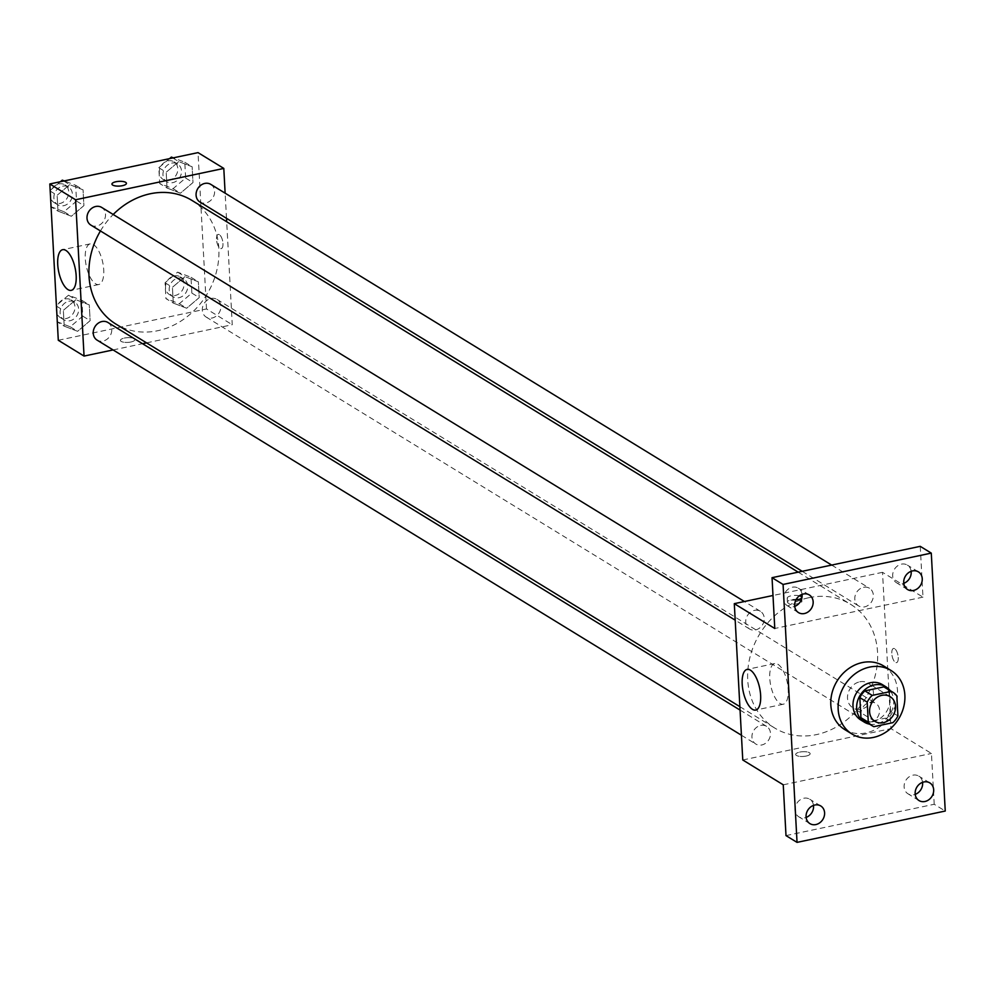 <?xml version="1.0" encoding="UTF-8"?>
<svg xmlns="http://www.w3.org/2000/svg" width="995" height="995" viewBox="0 0 995 995"><rect width="100%" height="100%" fill="white"/><g stroke="black" fill="none" stroke-linecap="round" stroke-linejoin="round"><path stroke-width="0.75" stroke-dasharray="4.97 3.73" d="M859.742 681.811A14.502 12.375 -58.5 0 1 868.063 683.13A14.502 12.375 -58.5 0 1 871.035 701.96A14.502 12.375 -58.5 0 1 852.902 707.843A14.502 12.375 -58.5 0 1 848.014 693.515A14.502 12.375 -58.5 0 1 859.742 681.811M897.925 715.915L890.562 711.4L889.48 691.351L896.843 695.866M885.488 687.732A19.689 16.803 -58.5 0 1 889.48 691.351M890.562 711.4A19.689 16.803 -58.5 0 1 885.55 718.141L892.913 722.644M864.916 721.3A19.689 16.803 -58.5 0 0 866.545 722.159L885.55 718.141M869.593 724.173A20.708 17.674 121.5 0 0 893.721 700.592A20.708 17.674 121.5 0 0 890.177 690.605M882.354 684.597A20.708 17.674 -58.5 0 1 890.052 698.341A20.708 17.674 -58.5 0 1 880.463 718.203A20.708 17.674 -58.5 0 1 860.7 719.92M866.545 722.159L873.896 726.673M883.647 665.966A37.275 31.815 -58.5 0 1 891.284 714.373A37.275 31.815 -58.5 0 1 844.668 729.522M786 835.613L934.205 804.271L945.25 811.037M934.205 804.271L931.457 753.464L890.973 728.639L882.515 572.324L922.987 597.149L920.238 546.342M894.642 648.715A7.251 2.935 -101.9 0 0 893.522 648.466A7.251 2.935 -101.9 0 0 892.142 656.165A7.251 2.935 -101.9 0 0 896.52 662.645A7.251 2.935 -101.9 0 0 898.112 656.252A7.251 2.935 -101.9 0 0 894.642 648.715A7.251 2.935 -101.9 0 0 893.51 648.466A7.251 2.935 -101.9 0 0 892.142 656.165A7.251 2.935 -101.9 0 0 896.507 662.645A7.251 2.935 -101.9 0 0 898.112 656.252A7.251 2.935 -101.9 0 0 894.642 648.715M911.146 571.304A10.36 8.843 121.5 0 0 907.365 565.098A10.36 8.843 121.5 0 0 897.478 565.956A10.36 8.843 121.5 0 0 892.689 575.881A10.36 8.843 121.5 0 0 896.532 582.759A10.36 8.843 121.5 0 0 903.783 583.319M802.069 594.363A10.36 8.843 121.5 0 0 798.276 588.169A10.36 8.843 121.5 0 0 788.401 589.015A10.36 8.843 121.5 0 0 783.6 598.953A10.36 8.843 121.5 0 0 787.455 605.818A10.36 8.843 121.5 0 0 794.694 606.39M922.987 597.149L774.782 628.492M813.5 805.403A10.36 8.843 121.5 0 0 809.706 799.196A10.36 8.843 121.5 0 0 799.831 800.055A10.36 8.843 121.5 0 0 795.03 809.98A10.36 8.843 121.5 0 0 798.885 816.858A10.36 8.843 121.5 0 0 806.124 817.417M922.576 782.331A10.36 8.843 121.5 0 0 918.795 776.125A10.36 8.843 121.5 0 0 908.908 776.983A10.36 8.843 121.5 0 0 904.119 786.921A10.36 8.843 121.5 0 0 907.962 793.786A10.36 8.843 121.5 0 0 915.213 794.358M783.252 784.806L931.457 753.464M808.935 597.684A72.573 61.939 -58.5 0 1 850.576 604.288A72.573 61.939 -58.5 0 1 865.451 698.54A72.573 61.939 -58.5 0 1 774.707 728.029A72.573 61.939 -58.5 0 1 750.205 656.265A72.573 61.939 -58.5 0 1 808.935 597.684M742.768 759.981L890.973 728.639M882.515 572.324L772.991 595.483M760.69 725.442A10.36 8.843 -58.5 0 1 766.623 726.387A10.36 8.843 -58.5 0 1 768.749 739.832A10.36 8.843 -58.5 0 1 755.802 744.036A10.36 8.843 -58.5 0 1 752.307 733.8A10.36 8.843 -58.5 0 1 760.69 725.442M863.536 587.324A10.36 8.843 -58.5 0 1 869.481 588.269A10.36 8.843 -58.5 0 1 871.608 601.714A10.36 8.843 -58.5 0 1 858.648 605.93A10.36 8.843 -58.5 0 1 855.153 595.682A10.36 8.843 -58.5 0 1 863.536 587.324M869.767 702.383A10.36 8.843 -58.5 0 1 875.712 703.316A10.36 8.843 -58.5 0 1 877.839 716.773A10.36 8.843 -58.5 0 1 864.879 720.977A10.36 8.843 -58.5 0 1 861.384 710.741A10.36 8.843 -58.5 0 1 869.767 702.383M755.516 629.934A10.36 8.843 121.5 0 0 763.899 621.576A10.36 8.843 121.5 0 0 760.404 611.328A10.36 8.843 121.5 0 0 747.444 615.544A10.36 8.843 121.5 0 0 749.571 628.989A10.36 8.843 121.5 0 0 755.516 629.934M806.137 756.063A7.251 2.376 -3.1 0 0 810.154 753.7A7.251 2.376 -3.1 0 0 802.791 751.71A7.251 2.376 -3.1 0 0 795.677 754.484A7.251 2.376 -3.1 0 0 806.137 756.063A7.251 2.376 -3.1 0 0 810.154 753.688A7.251 2.376 -3.1 0 0 802.791 751.71A7.251 2.376 -3.1 0 0 795.677 754.471A7.251 2.376 -3.1 0 0 806.137 756.051M795.876 600.035A7.251 2.376 176.9 0 1 787.207 598.157A7.251 2.376 176.9 0 1 791.224 595.794A7.251 2.376 176.9 0 1 799.42 595.794M798.587 599.525A7.251 2.376 176.9 0 1 801.895 601.316A7.251 2.376 176.9 0 1 794.794 604.077A7.251 2.376 176.9 0 1 787.418 602.099A7.251 2.376 176.9 0 1 791.448 599.736A7.251 2.376 176.9 0 1 796.274 599.313M777.916 664.287A20.783 8.42 78.1 0 1 787.866 685.891A20.783 8.42 78.1 0 1 783.276 704.224A20.783 8.42 78.1 0 1 770.752 685.63A20.783 8.42 78.1 0 1 774.682 663.565A20.783 8.42 78.1 0 1 777.916 664.287M191.861 200.381A72.573 61.939 -58.5 0 1 206.736 294.632A72.573 61.939 -58.5 0 1 115.98 324.121M100.445 230.964A72.573 61.939 -58.5 0 1 113.194 214.485M90.856 225.081A10.36 8.843 121.5 0 0 96.801 226.027A10.36 8.843 121.5 0 0 105.171 217.669A10.36 8.843 121.5 0 0 101.677 207.42M211.052 298.475A10.36 8.843 -58.5 0 1 216.997 299.408A10.36 8.843 -58.5 0 1 219.111 312.865A10.36 8.843 -58.5 0 1 206.164 317.069A10.36 8.843 -58.5 0 1 202.669 306.833A10.36 8.843 -58.5 0 1 211.052 298.475M210.766 184.361A10.36 8.843 -58.5 0 1 212.88 197.806A10.36 8.843 -58.5 0 1 199.933 202.022M107.908 322.479A10.36 8.843 -58.5 0 1 110.035 335.924A10.36 8.843 -58.5 0 1 97.087 340.128M146.551 342.865L232.258 324.731L226.686 221.723M226.499 218.303L225.131 193.167M113.069 349.942L142.534 343.71M58.295 340.278L206.5 308.935L232.258 324.731M206.5 308.935L198.03 152.621M219.385 234.671A7.251 2.935 -101.9 0 0 218.253 234.41A7.251 2.935 -101.9 0 0 216.885 242.108A7.251 2.935 -101.9 0 0 221.251 248.601A7.251 2.935 -101.9 0 0 222.855 242.195A7.251 2.935 -101.9 0 0 219.385 234.671A7.251 2.935 -101.9 0 0 218.253 234.41A7.251 2.935 -101.9 0 0 216.873 242.108A7.251 2.935 -101.9 0 0 221.251 248.601A7.251 2.935 -101.9 0 0 222.843 242.195A7.251 2.935 -101.9 0 0 219.373 234.671M64.202 326.149L77.598 331.31L90.135 320.664L89.276 304.868L75.881 299.719L63.344 310.353L64.202 326.149L77.598 331.31L90.135 320.664L89.276 304.868L75.881 299.719L63.344 310.353L64.202 326.149L57.3 321.92M167.048 188.03L180.443 193.192L192.98 182.545L192.134 166.75L178.727 161.6L166.19 172.234L167.048 188.03L180.443 193.192L192.98 182.545L192.134 166.75L178.727 161.6L166.19 172.234L167.048 188.03L159.685 183.515L173.08 188.677L185.63 178.03L184.772 162.235L173.341 157.844M173.279 303.077L186.674 308.239L199.211 297.604L198.366 281.809L184.958 276.647L172.421 287.294L173.279 303.077L186.674 308.239L199.211 297.604L198.366 281.809L184.958 276.647L172.421 287.294L173.279 303.077L165.916 298.575L179.311 303.724L191.861 293.09L191.003 277.294L177.607 272.132L165.058 282.779L165.916 298.575M57.971 211.102L71.366 216.251L83.903 205.617L83.045 189.821L69.65 184.66L57.113 195.306L57.971 211.102L71.366 216.251L83.903 205.617L83.045 189.821L69.65 184.66L57.113 195.306L57.971 211.102L51.068 206.873M130.867 342.006A7.251 2.376 -3.1 0 0 134.885 339.643A7.251 2.376 -3.1 0 0 127.522 337.666A7.251 2.376 -3.1 0 0 120.407 340.427A7.251 2.376 -3.1 0 0 130.867 342.006A7.251 2.376 -3.1 0 0 134.885 339.631A7.251 2.376 -3.1 0 0 127.522 337.653A7.251 2.376 -3.1 0 0 120.407 340.427A7.251 2.376 -3.1 0 0 130.867 342.006M126.427 183.329L126.427 183.329A7.251 2.376 176.9 0 1 119.313 186.09A7.251 2.376 176.9 0 1 111.95 184.112L111.95 184.112M93.443 244.583A20.783 8.42 78.1 0 1 103.38 266.187A20.783 8.42 78.1 0 1 98.803 284.52A20.783 8.42 78.1 0 1 86.266 265.926A20.783 8.42 78.1 0 1 90.209 243.862A20.783 8.42 78.1 0 1 93.443 244.583M50.608 206.587L64.003 211.736L76.54 201.102L75.682 185.306L64.265 180.903M60.446 181.712L50.173 190.431M62.623 186.177A10.36 8.843 -58.5 0 1 68.555 187.122A10.36 8.843 -58.5 0 1 70.682 200.567A10.36 8.843 -58.5 0 1 57.735 204.771A10.36 8.843 -58.5 0 1 54.24 194.535A10.36 8.843 -58.5 0 1 62.623 186.177M64.003 211.736L71.366 216.251M76.54 201.102L83.903 205.617M75.682 185.306L83.045 189.821M63.717 181.028L69.65 184.66M50.21 191.077L57.113 195.306M58.941 183.913A10.36 8.843 -58.5 0 1 64.874 184.859A10.36 8.843 -58.5 0 1 67.001 198.316A10.36 8.843 -58.5 0 1 54.053 202.52A10.36 8.843 -58.5 0 1 50.558 192.284A10.36 8.843 -58.5 0 1 58.941 183.913M56.839 321.634L70.235 326.795L82.772 316.149L81.913 300.353L68.518 295.204L56.404 305.477M68.854 301.224A10.36 8.843 -58.5 0 1 74.787 302.169A10.36 8.843 -58.5 0 1 76.913 315.614A10.36 8.843 -58.5 0 1 63.966 319.83A10.36 8.843 -58.5 0 1 60.471 309.582A10.36 8.843 -58.5 0 1 68.854 301.224M70.235 326.795L77.598 331.31M82.772 316.149L90.135 320.664M81.913 300.353L89.276 304.868M68.518 295.204L75.881 299.719M56.441 306.124L63.344 310.353M65.172 298.973A10.36 8.843 -58.5 0 1 71.105 299.918A10.36 8.843 -58.5 0 1 73.232 313.363A10.36 8.843 -58.5 0 1 60.285 317.567A10.36 8.843 -58.5 0 1 56.79 307.331A10.36 8.843 -58.5 0 1 65.172 298.973M169.536 158.653L158.827 167.72L159.685 183.515M171.7 163.105A10.36 8.843 -58.5 0 1 177.645 164.051A10.36 8.843 -58.5 0 1 179.759 177.496A10.36 8.843 -58.5 0 1 166.812 181.712A10.36 8.843 -58.5 0 1 163.317 171.463A10.36 8.843 -58.5 0 1 171.7 163.105M173.08 188.677L180.443 193.192M185.63 178.03L192.98 182.545M184.772 162.235L192.134 166.75M172.794 157.956L178.727 161.6M158.827 167.72L166.19 172.234M168.018 160.854A10.36 8.843 -58.5 0 1 173.963 161.799A10.36 8.843 -58.5 0 1 176.078 175.244A10.36 8.843 -58.5 0 1 163.13 179.448A10.36 8.843 -58.5 0 1 159.635 169.212A10.36 8.843 -58.5 0 1 168.018 160.854M177.931 278.165A10.36 8.843 -58.5 0 1 183.876 279.097A10.36 8.843 -58.5 0 1 185.99 292.555A10.36 8.843 -58.5 0 1 173.043 296.759A10.36 8.843 -58.5 0 1 169.548 286.523A10.36 8.843 -58.5 0 1 177.931 278.165M179.311 303.724L186.674 308.239M191.861 293.09L199.211 297.604M191.003 277.294L198.366 281.809M177.607 272.132L184.958 276.647M165.058 282.779L172.421 287.294M174.249 275.901A10.36 8.843 -58.5 0 1 180.194 276.846A10.36 8.843 -58.5 0 1 182.309 290.291A10.36 8.843 -58.5 0 1 169.361 294.508A10.36 8.843 -58.5 0 1 165.867 284.259A10.36 8.843 -58.5 0 1 174.249 275.901M890.139 696.662L868.063 683.13M874.978 721.387L852.902 707.843M929.827 782.903L918.795 776.125M919.007 800.552L907.962 793.786M918.397 571.864L907.365 565.098M907.577 589.525L896.532 582.759M809.321 594.935L798.276 588.169M798.487 612.597L787.455 605.818M820.751 805.962L809.706 799.196M809.918 823.624L798.885 816.858M801.895 601.316L801.684 597.373M787.418 602.099L787.207 598.157M774.682 663.565L747.121 669.399M783.276 704.224L755.715 710.057M739.882 706.674L774.707 728.029M798.177 572.15L850.576 604.288M760.404 611.328L744.409 601.527M749.571 628.989L735.193 620.171M206.164 317.069L864.879 720.977M216.997 299.408L875.712 703.316M802.194 571.304L858.648 605.93M831.658 565.073L869.481 588.269M741.424 735.23L755.802 744.036M740.069 710.094L766.623 726.387M90.209 243.862L62.635 249.695M98.803 284.52L71.242 290.353M54.053 202.52L57.735 204.771M64.874 184.859L68.555 187.122M60.285 317.567L63.966 319.83M71.105 299.918L74.787 302.169M163.13 179.448L166.812 181.712M173.963 161.799L177.645 164.051M169.361 294.508L173.043 296.759M180.194 276.846L183.876 279.097"/><path stroke-width="1.49" d="M881.819 695.343A14.502 12.375 -58.5 0 1 890.139 696.662A14.502 12.375 -58.5 0 1 893.112 715.492A14.502 12.375 -58.5 0 1 874.978 721.387A14.502 12.375 -58.5 0 1 870.09 707.047A14.502 12.375 -58.5 0 1 881.819 695.343M867.192 702.134L868.287 722.183A19.689 16.803 -58.5 0 0 872.267 725.803A19.689 16.803 -58.5 0 0 873.896 726.673L892.913 722.644A19.689 16.803 -58.5 0 0 897.925 715.915L896.843 695.866A19.689 16.803 -58.5 0 0 892.851 692.246A19.689 16.803 -58.5 0 0 891.221 691.388L872.205 695.405A19.689 16.803 -58.5 0 0 867.192 702.134L859.842 697.619L860.924 717.669L868.287 722.183M891.221 691.388L883.858 686.873L864.854 690.891L872.205 695.405M883.858 686.873A19.689 16.803 -58.5 0 1 885.488 687.732L892.851 692.246M872.267 725.803L864.916 721.3A19.689 16.803 -58.5 0 1 860.924 717.669M859.842 697.619A19.689 16.803 -58.5 0 1 864.854 690.891M890.177 690.605A20.708 17.674 121.5 0 0 886.023 686.861A20.708 17.674 121.5 0 0 860.128 695.269A20.708 17.674 121.5 0 0 864.369 722.171A20.708 17.674 121.5 0 0 869.593 724.173M864.369 722.171L860.7 719.92A20.708 17.674 -58.5 0 1 853.698 699.435A20.708 17.674 -58.5 0 1 870.463 682.719A20.708 17.674 -58.5 0 1 882.354 684.597L886.023 686.861M869.618 667.085A37.275 31.815 -58.5 0 1 891.01 670.481A37.275 31.815 -58.5 0 1 898.647 718.887A37.275 31.815 -58.5 0 1 852.031 734.036A37.275 31.815 -58.5 0 1 839.444 697.172A37.275 31.815 -58.5 0 1 869.618 667.085M852.031 734.036L844.668 729.522A37.275 31.815 -58.5 0 1 832.094 692.657A37.275 31.815 -58.5 0 1 862.255 662.571A37.275 31.815 -58.5 0 1 883.647 665.966L891.01 670.481M806.074 816.758A10.36 8.843 -58.5 0 1 810.863 806.821A10.36 8.843 -58.5 0 1 820.751 805.962A10.36 8.843 -58.5 0 1 822.865 819.42A10.36 8.843 -58.5 0 1 809.918 823.624A10.36 8.843 -58.5 0 1 806.074 816.758M794.644 605.719A10.36 8.843 -58.5 0 1 799.433 595.794A10.36 8.843 -58.5 0 1 809.321 594.935A10.36 8.843 -58.5 0 1 811.435 608.38A10.36 8.843 -58.5 0 1 798.487 612.597A10.36 8.843 -58.5 0 1 794.644 605.719M903.721 582.66A10.36 8.843 -58.5 0 1 908.522 572.722A10.36 8.843 -58.5 0 1 918.397 571.864A10.36 8.843 -58.5 0 1 920.524 585.321A10.36 8.843 -58.5 0 1 907.577 589.525A10.36 8.843 -58.5 0 1 903.721 582.66M915.151 793.687A10.36 8.843 -58.5 0 1 919.952 783.749A10.36 8.843 -58.5 0 1 929.827 782.903A10.36 8.843 -58.5 0 1 931.954 796.348A10.36 8.843 -58.5 0 1 919.007 800.552A10.36 8.843 -58.5 0 1 915.151 793.687M945.25 811.037L931.283 553.108L783.077 584.451L797.045 842.379L945.25 811.037M772.991 595.483L734.298 603.666L774.782 628.492L772.033 577.685L920.238 546.342L931.283 553.108M903.783 583.319A10.36 8.843 121.5 0 0 911.209 571.963A10.36 8.843 121.5 0 0 911.146 571.304M794.694 606.39A10.36 8.843 121.5 0 0 802.132 595.035A10.36 8.843 121.5 0 0 802.069 594.363M772.033 577.685L783.077 584.451M734.298 603.666L742.768 759.981L783.252 784.806L786 835.613L797.045 842.379M750.354 670.12A20.783 8.42 78.1 0 1 760.292 691.712A20.783 8.42 78.1 0 1 755.715 710.057A20.783 8.42 78.1 0 1 743.178 691.463A20.783 8.42 78.1 0 1 747.121 669.399A20.783 8.42 78.1 0 1 750.354 670.12M806.124 817.417A10.36 8.843 121.5 0 0 813.562 806.062A10.36 8.843 121.5 0 0 813.5 805.403M915.213 794.358A10.36 8.843 121.5 0 0 922.639 783.003A10.36 8.843 121.5 0 0 922.576 782.331M799.42 595.794A7.251 2.376 176.9 0 1 801.684 597.373A7.251 2.376 176.9 0 1 795.876 600.035M796.274 599.313A7.251 2.376 176.9 0 1 798.587 599.525M113.194 214.485A72.573 61.939 -58.5 0 1 150.22 193.776A72.573 61.939 -58.5 0 1 191.861 200.381L798.177 572.15M739.882 706.674L115.98 324.121A72.573 61.939 -58.5 0 1 100.445 230.964M744.409 601.527L101.677 207.42A10.36 8.843 121.5 0 0 88.729 211.636A10.36 8.843 121.5 0 0 90.856 225.081L735.193 620.171M802.194 571.304L199.933 202.022A10.36 8.843 -58.5 0 1 196.438 191.774A10.36 8.843 -58.5 0 1 204.821 183.416A10.36 8.843 -58.5 0 1 210.766 184.361L831.658 565.073M741.424 735.23L97.087 340.128A10.36 8.843 -58.5 0 1 93.592 329.892A10.36 8.843 -58.5 0 1 101.963 321.534A10.36 8.843 -58.5 0 1 107.908 322.479L740.069 710.094M226.686 221.723L226.499 218.303M225.131 193.167L223.8 168.416L75.583 199.759L84.053 356.073L113.069 349.942M142.534 343.71L146.551 342.865M84.053 356.073L58.295 340.278L49.825 183.963L198.03 152.621L223.8 168.416M49.825 183.963L75.583 199.759M65.881 250.417A20.783 8.42 78.1 0 1 75.819 272.008A20.783 8.42 78.1 0 1 71.242 290.353A20.783 8.42 78.1 0 1 58.705 271.759A20.783 8.42 78.1 0 1 62.635 249.695A20.783 8.42 78.1 0 1 65.881 250.417M115.967 181.737A7.251 2.376 176.9 0 1 126.427 183.329A7.251 2.376 176.9 0 1 119.313 186.09A7.251 2.376 176.9 0 1 111.95 184.112A7.251 2.376 176.9 0 1 115.967 181.737M111.95 184.112A7.251 2.376 176.9 0 1 115.967 181.749A7.251 2.376 176.9 0 1 126.427 183.329M50.173 190.431L51.068 206.873M64.265 180.903L62.287 180.157L60.446 181.712M62.287 180.157L63.717 181.028M56.404 305.477L57.3 321.92M173.341 157.844L171.376 157.086L169.536 158.653M171.376 157.086L172.794 157.956"/></g></svg>
